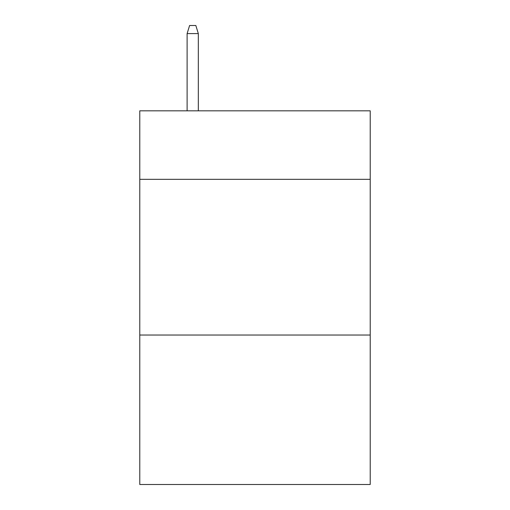 <?xml version="1.0" encoding="UTF-8"?>
<svg xmlns="http://www.w3.org/2000/svg" width="510" height="510" viewBox="0 0 510 510"><rect width="100%" height="100%" fill="white"/><g stroke="black" fill="none" stroke-linecap="round" stroke-linejoin="round"><path stroke-width="0.76" d="M370.215 179.329L370.215 110.823L139.785 110.823L139.785 179.329L370.215 179.329L370.215 484.5L139.785 484.5L139.785 179.329M370.215 335.032L139.785 335.032M198.326 110.823L198.326 33.596L187.113 33.596L187.113 110.823M187.113 33.596L189.605 25.5L195.834 25.5L198.326 33.596"/></g></svg>
